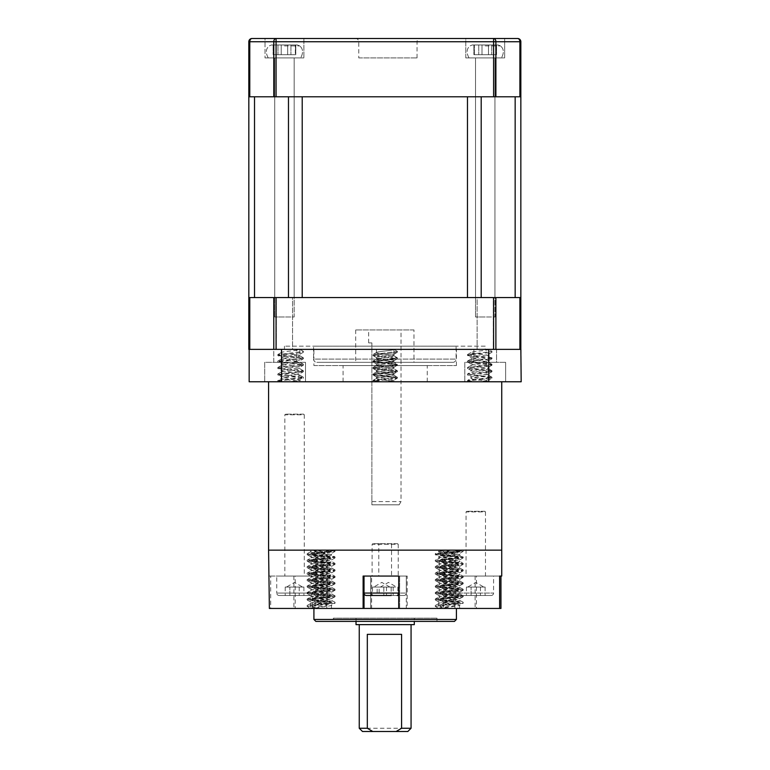 <?xml version="1.0" encoding="UTF-8"?>
<svg xmlns="http://www.w3.org/2000/svg" width="770" height="770" viewBox="0 0 770 770"><rect width="100%" height="100%" fill="white"/><g stroke="black" fill="none" stroke-linecap="round" stroke-linejoin="round"><path stroke-width="0.58" stroke-dasharray="3.85 2.89" d="M249.778 96.789L249.778 41.734A3.234 2.291 90 0 1 252.069 38.5A3.234 3.234 0 0 0 248.825 41.734L248.825 96.789L520.847 96.789L520.847 41.734A3.234 3.234 0 0 0 517.613 38.5A3.234 2.291 -90 0 1 519.894 41.734L519.894 96.789M495.89 96.789L495.89 41.734A3.234 2.291 90 0 0 493.599 38.5L276.074 38.5A3.234 2.291 -90 0 0 273.783 41.734L273.783 96.789M517.613 38.5L465.792 38.5L493.599 38.5L493.599 96.789M276.074 96.789L276.074 38.5L303.881 38.5L303.881 57.933L303.881 38.5L265.024 38.5L265.024 57.933L303.881 57.933L265.024 57.933L303.881 57.933L265.024 57.933L265.024 38.5L303.881 38.5L252.069 38.5M294.169 57.933L274.736 57.933L294.169 57.933L274.736 57.933L294.169 57.933L294.169 96.789L274.736 96.789L294.169 96.789L274.736 96.789L294.169 96.789L274.736 96.789L294.169 96.789L274.736 96.789L294.169 96.789L294.169 57.933L268.258 57.933L284.448 57.933L274.736 57.933L274.736 96.789L274.736 57.933L300.647 57.933L284.448 57.933L294.169 57.933L294.169 316.999L274.736 316.999L294.169 316.999L294.169 57.933M465.792 57.933L465.792 38.5L504.658 38.5L465.792 38.5L465.792 57.933L504.658 57.933L504.658 38.5L504.658 57.933L465.792 57.933M494.937 57.933L475.514 57.933L494.937 57.933L475.514 57.933L494.937 57.933L494.937 96.789L475.514 96.789L494.937 96.789L475.514 96.789L494.937 96.789L475.514 96.789L494.937 96.789L475.514 96.789L494.937 96.789L494.937 57.933L469.036 57.933L485.225 57.933L475.514 57.933L475.514 96.789L475.514 57.933L501.414 57.933L485.225 57.933L494.937 57.933L494.937 316.999L475.514 316.999L494.937 316.999L494.937 57.933M358.762 57.933L417.051 57.933L358.762 57.933L358.762 41.734A3.234 3.234 0 0 0 355.519 38.5L420.285 38.5L355.519 38.5M417.051 57.933L417.051 41.734A3.234 3.234 0 0 1 420.285 38.5M371.881 501.578L371.881 504.822L371.881 501.578L401.026 501.578L371.881 501.578L371.881 342.9L368.647 342.9L371.881 342.9L371.881 501.578M371.881 504.822L399.158 504.822L371.881 504.822M399.158 504.822L401.026 501.578L401.026 329.945L368.647 329.945L401.026 329.945M368.647 342.9L368.647 329.945M413.981 329.945L355.692 329.945L413.981 329.945L413.981 362.333L355.692 362.333L413.981 362.333M355.692 329.945L355.692 362.333M452.847 362.333A3.234 3.234 0 0 0 456.081 359.089L456.081 346.144L313.592 346.144L313.592 359.089L456.081 359.089L313.592 359.089A3.234 3.234 0 0 0 316.836 362.333L452.847 362.333L316.836 362.333M313.592 346.144L456.081 346.144M485.225 346.144L284.448 346.144L485.225 346.144L485.225 349.378L284.448 349.378L485.225 349.378M284.448 346.144L284.448 349.378M292.542 349.378L276.353 349.378L292.542 349.378L276.353 349.378L292.542 349.378L292.542 297.567L276.353 297.567L276.353 349.378L276.353 297.567L292.542 297.567L292.542 349.378M493.32 349.378L477.131 349.378L493.32 349.378L477.131 349.378L493.32 349.378L493.32 297.567L477.131 297.567L477.131 349.378L477.131 297.567L493.32 297.567L493.32 349.378M493.32 297.567L477.131 297.567L493.32 297.567M292.542 297.567L276.353 297.567L292.542 297.567M519.894 349.378L520.847 349.378L520.847 297.567L519.894 297.567L519.894 349.378L495.89 349.378L495.89 297.567L493.599 297.567L493.599 349.378L495.89 349.378M249.778 349.378L249.778 297.567L248.825 297.567L248.825 349.378L493.599 349.378M276.074 349.378L276.074 297.567L273.783 297.567L273.764 362.333L296.431 362.333L273.764 362.333L296.431 362.333L273.764 362.333L273.764 349.378L296.431 349.378L296.431 362.333L296.431 349.378L273.764 349.378M276.074 297.567L493.599 297.567M249.778 297.567L273.783 297.567M495.89 297.567L519.894 297.567M475.514 297.567L475.514 96.789L475.514 297.567L494.937 297.567L475.514 297.567L494.937 297.567L494.937 96.789L494.937 297.567L475.514 297.567M274.736 297.567L274.736 96.789L274.736 297.567L294.169 297.567L274.736 297.567L294.169 297.567L294.169 96.789L294.169 297.567L274.736 297.567M248.825 297.567L302.215 297.567L248.825 297.567L248.825 96.789L254.524 96.789L248.825 96.789M288.471 96.789L254.524 96.789L302.215 96.789L288.471 96.789L288.471 297.567M481.202 96.789L515.159 96.789L481.202 96.789L481.202 297.567L467.467 297.567L515.159 297.567L481.202 297.567M520.847 96.789L515.159 96.789L520.847 96.789L520.847 297.567L515.159 297.567L520.847 297.567M302.215 96.789L467.467 96.789L467.467 297.567L302.215 297.567L302.215 96.789M284.448 44.978L297.432 44.978L281.214 44.978L281.214 54.689L295.314 54.689L277.97 54.689L295.786 54.689L273.591 54.689L281.214 54.689L281.214 44.978L295.314 44.978L295.786 54.689L295.314 44.978L287.691 44.978L287.691 54.689L287.691 44.978L287.691 54.689L287.691 44.978L271.464 44.978L297.432 44.978L277.97 44.978L281.214 44.978L281.214 54.689L281.214 44.978L281.214 54.689L281.214 44.978L295.786 44.978L295.314 54.689L295.314 44.978L287.691 44.978L287.691 54.689L287.691 44.978L287.691 54.689L287.691 44.978L271.464 44.978L284.448 44.978M273.591 54.689L277.97 54.689L273.119 54.689L273.591 44.978L277.97 44.978L273.591 44.978L273.591 54.689L273.119 44.978L281.214 44.978L273.591 44.978L273.591 54.689M485.225 44.978L498.209 44.978L481.991 44.978L481.991 54.689L496.092 54.689L478.748 54.689L496.563 54.689L474.368 54.689L481.991 54.689L481.991 44.978L496.092 44.978L496.563 54.689L496.092 44.978L488.469 44.978L488.469 54.689L488.469 44.978L488.469 54.689L488.469 44.978L472.241 44.978L498.209 44.978L478.748 44.978L481.991 44.978L481.991 54.689L481.991 44.978L481.991 54.689L481.991 44.978L496.563 44.978L496.092 54.689L496.092 44.978L488.469 44.978L488.469 54.689L488.469 44.978L488.469 54.689L488.469 44.978L472.241 44.978L485.225 44.978M474.368 54.689L478.748 54.689L473.897 54.689L474.368 44.978L478.748 44.978L474.368 44.978L474.368 54.689L473.897 44.978L481.991 44.978L474.368 44.978L474.368 54.689M281.214 44.978L281.214 54.689L281.214 44.978M284.448 316.999L274.736 316.999L284.448 316.999M284.448 57.933L300.647 57.933L284.448 57.933M481.991 44.978L481.991 54.689L481.991 44.978M485.225 316.999L475.514 316.999L485.225 316.999M485.225 57.933L501.414 57.933L485.225 57.933M343.064 381.766L427.263 381.766L343.064 381.766L343.064 365.567L427.263 365.567L343.064 365.567M427.263 381.766L427.263 365.567M313.919 365.567L456.408 365.567L313.919 365.567L313.919 349.378L456.408 349.378L313.919 349.378M456.408 365.567L456.408 349.378M496.563 349.378L496.563 362.333L473.897 362.333L496.563 362.333L473.897 362.333L496.563 362.333L496.563 349.378L473.897 349.378L473.897 362.333L473.897 349.378L496.563 349.378M505.63 362.333L505.63 381.766L464.82 381.766L505.63 381.766L464.82 381.766L505.63 381.766L505.63 362.333L464.82 362.333L464.82 381.766L464.82 362.333L505.63 362.333M305.498 362.333L305.498 381.766L264.697 381.766L305.498 381.766L264.697 381.766L305.498 381.766L305.498 362.333L264.697 362.333L264.697 381.766L264.697 362.333L305.498 362.333M376.414 378.522L376.414 376.905C375.875 377.983 394.442 379.061 393.903 380.139L385.164 381.766L393.903 381.766L393.903 380.139L385.164 381.766L393.903 381.766L393.903 380.139C394.442 379.061 375.875 377.983 376.414 376.905C375.875 375.827 394.442 374.749 393.903 373.662L393.903 373.662C394.442 374.749 375.875 375.827 376.414 376.905L376.414 378.522C375.875 379.6 394.442 380.678 393.903 381.766L373.489 381.766L393.903 381.766C394.442 380.678 375.875 379.6 376.414 378.522C375.875 377.444 394.442 376.366 393.903 375.288L393.903 373.662C394.442 372.584 375.875 371.506 376.414 370.428L376.414 370.428C375.875 371.506 394.442 372.584 393.903 373.662L393.903 375.288C394.442 376.366 375.875 377.444 376.414 378.522L376.414 378.522M376.414 372.045L376.414 370.428C375.875 369.35 394.442 368.272 393.903 367.194L393.903 367.194C394.442 368.272 375.875 369.35 376.414 370.428L376.414 372.045C375.875 373.123 394.442 374.21 393.903 375.288L393.903 375.288C394.442 374.21 375.875 373.123 376.414 372.045C375.875 370.967 394.442 369.889 393.903 368.811L393.903 367.194C394.442 366.106 375.875 365.028 376.414 363.95L376.414 363.95C375.875 365.028 394.442 366.106 393.903 367.194L393.903 368.811C394.442 369.889 375.875 370.967 376.414 372.045L376.414 372.045M376.414 365.567L376.414 363.95C375.875 362.872 394.442 361.794 393.903 360.716L393.903 360.716C394.442 361.794 375.875 362.872 376.414 363.95L376.414 365.567C375.875 366.645 394.442 367.733 393.903 368.811L393.903 368.811C394.442 367.733 375.875 366.645 376.414 365.567C375.875 364.489 394.442 363.411 393.903 362.333L393.903 360.716C394.442 359.638 375.875 358.55 376.414 357.472L376.414 357.472C375.875 358.55 394.442 359.638 393.903 360.716L393.903 362.333C394.442 363.411 375.875 364.489 376.414 365.567L376.414 365.567M376.414 359.089L376.414 357.472C375.875 356.394 394.442 355.317 393.903 354.239L393.903 349.378L376.414 349.378L393.903 349.378C394.442 350.456 375.875 351.534 376.414 352.622L376.414 349.378L393.903 349.378L376.414 349.378L376.414 352.622C375.875 353.7 394.442 354.778 393.903 355.856L393.903 349.378C394.442 350.456 375.875 351.534 376.414 352.622C375.875 353.7 394.442 354.778 393.903 355.856C394.442 356.933 375.875 358.012 376.414 359.089C375.875 360.177 394.442 361.255 393.903 362.333L393.903 362.333C394.442 361.255 375.875 360.177 376.414 359.089L376.414 357.472C375.875 356.394 394.442 355.317 393.903 354.239L393.903 355.856C394.442 356.933 375.875 358.012 376.414 359.089L376.414 359.089M393.73 355.653L397.407 357.877L372.911 361.12L397.407 364.354L372.911 367.598L397.407 370.832L372.911 374.066L397.407 377.31L373.036 380.399L380.476 381.766L372.911 380.544L373.036 381.497L376.501 380.544L397.281 378.262L372.911 381.352L373.036 380.399L376.597 378.32L373.036 380.399L397.407 377.31L397.407 378.118L393.73 380.351L397.407 378.118L373.036 375.029L397.407 378.118L397.281 377.165L393.73 375.077L397.281 377.165L372.911 374.066L372.911 374.884L376.597 377.108L372.911 374.884L397.281 371.785L372.911 374.884L373.036 373.922L376.597 371.843L373.036 373.922L397.407 370.832L397.281 371.785L393.73 373.873L397.407 371.641L373.036 368.551L397.407 371.641L397.281 370.688L393.73 368.599L397.281 370.688L372.911 367.598L372.911 368.406L376.597 370.63L372.911 368.406L397.281 365.307L372.911 368.406L373.036 367.454L376.597 365.365L373.036 367.454L397.407 364.354L397.407 365.163L393.73 367.396L397.407 365.163L373.036 362.073L397.407 365.163L397.281 364.21L393.73 362.131L397.281 364.21L372.911 361.12L373.036 362.073L376.597 364.152L372.911 361.929L397.281 358.83L372.911 361.929L373.036 360.976L376.597 358.887L373.036 360.976L397.407 357.877L397.281 358.83L393.73 360.918L397.407 358.685L373.036 355.596L397.407 358.685L397.281 357.732L393.73 355.653M376.597 352.41L372.911 354.643L397.281 357.732L372.911 354.643L373.036 355.596L376.597 357.684L372.911 355.451L397.281 352.352L372.911 355.451L373.036 354.498L397.407 351.399L397.407 352.208L393.903 354.239L397.281 352.352L393.73 354.441L397.281 352.352L397.407 351.399L373.036 354.498L376.597 352.41M467.602 354.498L471.153 352.41L470.98 349.378L488.469 349.378L491.972 351.399L467.467 354.643L491.847 357.732L488.286 355.653L488.469 349.378C489.008 350.456 470.441 351.534 470.98 352.622C470.441 353.7 489.008 354.778 488.469 355.856C489.008 356.933 470.441 358.012 470.98 359.089C470.441 360.177 489.008 361.255 488.469 362.333C489.008 363.411 470.441 364.489 470.98 365.567C470.441 366.645 489.008 367.733 488.469 368.811C489.008 369.889 470.441 370.967 470.98 372.045C470.441 373.123 489.008 374.21 488.469 375.288C489.008 376.366 470.441 377.444 470.98 378.522L470.98 376.905L467.602 375.029L488.382 377.31L491.847 378.262L471.057 380.544L467.602 381.497M491.847 357.732L467.467 361.12L491.972 364.354L467.467 367.598L491.972 370.832L467.602 373.922L470.98 372.045L470.98 370.428C470.441 371.506 489.008 372.584 488.469 373.662C489.008 374.749 470.441 375.827 470.98 376.905C470.441 377.983 489.008 379.061 488.469 380.139L491.847 378.262M467.602 373.922L491.972 377.31L467.602 380.399L470.98 378.522C470.441 379.6 489.008 380.678 488.469 381.766L488.469 380.139L479.72 381.766L488.632 381.766L468.401 381.766L479.72 381.766M467.602 367.454L470.98 365.567L470.98 363.95C470.441 365.028 489.008 366.106 488.469 367.194C489.008 368.272 470.441 369.35 470.98 370.428L467.602 368.551L491.972 371.641L467.602 375.029M491.847 377.165L488.286 375.077L488.469 373.662L491.847 371.785M467.602 360.976L470.98 359.089L470.98 357.472C470.441 358.55 489.008 359.638 488.469 360.716C489.008 361.794 470.441 362.872 470.98 363.95L467.602 362.073L491.972 365.163L467.602 368.551M491.847 370.688L488.286 368.599L488.469 367.194L491.847 365.307M491.972 351.399L491.972 352.208L488.469 354.239C489.008 355.317 470.441 356.394 470.98 357.472L467.602 355.596L491.972 358.685L467.602 362.073M491.847 364.21L488.286 362.131L488.469 360.716L491.847 358.83M488.469 349.378L470.98 349.378M488.469 354.239L491.847 352.352L471.057 354.643L467.602 355.596M277.922 354.498L281.474 352.419L281.31 349.378L299.896 349.378L303.399 351.399L277.806 354.643L303.284 357.742L299.732 355.663L299.896 349.378C300.473 350.456 280.732 351.534 281.31 352.622C280.732 353.7 300.473 354.778 299.896 355.856C300.473 356.933 280.732 358.012 281.31 359.089C280.732 360.177 300.473 361.255 299.896 362.333C300.473 363.411 280.732 364.489 281.31 365.567C280.732 366.645 300.473 367.733 299.896 368.811C300.473 369.889 280.732 370.967 281.31 372.045C280.732 373.123 300.473 374.21 299.896 375.288C300.473 376.366 280.732 377.444 281.31 378.522L281.31 376.905L277.922 375.019L303.284 378.253L281.55 380.544L277.922 381.497M303.284 357.742L277.806 361.12L303.399 364.354L277.806 367.598L303.399 370.832L277.922 373.931L281.31 372.045L281.31 370.428C280.732 371.506 300.473 372.584 299.896 373.662C300.473 374.749 280.732 375.827 281.31 376.905C280.732 377.983 300.473 379.061 299.896 380.139L303.284 378.253M277.922 373.931L303.399 377.31L277.922 380.409L281.31 378.522C280.732 379.6 300.473 380.678 299.896 381.766L299.896 380.139L290.608 381.766L300.059 381.766L278.779 381.766L290.608 381.766M277.922 367.454L281.31 365.567L281.31 363.95C280.732 365.028 300.473 366.106 299.896 367.194C300.473 368.272 280.732 369.35 281.31 370.428L277.922 368.541L303.399 371.641L277.922 375.019M303.284 377.175L299.732 375.096L299.896 373.662L303.284 371.775M277.922 360.976L281.31 359.089L281.31 357.472C280.732 358.55 300.473 359.638 299.896 360.716C300.473 361.794 280.732 362.872 281.31 363.95L277.922 362.064L303.399 365.163L277.922 368.541M303.284 370.697L299.732 368.618L299.896 367.194L303.284 365.307M303.399 351.399L303.399 352.208L299.896 354.239C300.473 355.317 280.732 356.394 281.31 357.472L277.922 355.586L303.399 358.685L277.922 362.064M303.284 364.22L299.732 362.141L299.896 360.716L303.284 358.83M299.896 349.378L281.31 349.378M299.896 354.239L303.284 352.352L277.922 355.586M281.531 381.766L281.531 349.378L249.153 349.378L249.153 381.766L521.175 381.766L521.175 349.378L281.531 349.378L488.786 349.378L488.786 381.766M249.153 349.378L281.531 349.378M488.786 349.378L520.847 349.378M393.903 349.378L397.407 351.399L393.903 349.378M467.602 380.399L475.032 381.766M277.922 380.409L285.708 381.766M501.713 550.155L268.586 550.155L501.713 550.155M501.713 381.766L268.586 381.766L501.713 381.766M362.497 731.5L407.831 731.5M411.065 728.266L359.253 728.266M356.019 624.634L414.308 624.634M414.289 618.156L356.019 618.156L414.308 618.156L414.308 621.4M411.055 624.634L359.253 624.634L411.055 624.634M333.381 621.4L436.975 621.4L333.352 621.4L333.352 618.156L436.975 618.156L333.381 618.156M456.36 608.444L313.919 608.444L456.36 608.444M269.375 576.056L312.36 576.056L276.738 576.056L312.36 576.056L295.208 576.056L295.208 608.444L312.36 608.444L269.375 608.444M268.586 576.056L270.684 576.056L270.684 608.444L371.602 608.444L371.602 576.056L407.195 576.056L407.195 608.444L500.952 608.444M310.637 608.444L326.827 608.444L310.637 608.444C309.761 607.366 326.932 606.288 326.817 605.21C327.702 604.123 310.522 603.045 310.637 601.967L310.637 608.444L307.134 606.423L307.134 605.615L310.637 603.584C309.761 602.506 326.932 601.428 326.817 600.35C327.702 599.272 310.522 598.194 310.637 597.106C309.761 596.028 326.932 594.95 326.817 593.872C327.702 592.794 310.522 591.716 310.637 590.629C309.761 589.55 326.932 588.472 326.817 587.394C327.702 586.317 310.522 585.238 310.637 584.16C309.761 583.073 326.932 581.995 326.817 580.917C327.702 579.839 310.522 578.761 310.637 577.683C309.761 576.605 326.932 575.517 326.817 574.439L326.827 574.401C327.702 573.361 310.522 572.283 310.637 571.205C309.761 570.127 326.932 569.04 326.817 567.962C327.702 566.884 310.522 565.806 310.637 564.728C309.761 563.65 326.932 562.572 326.817 561.484L326.827 561.455C327.702 560.406 310.522 559.328 310.637 558.25C309.761 557.172 326.932 556.094 326.817 555.016L330.195 556.845L307.134 553.765L326.624 551.368L330.32 550.56L329.608 550.155L310.637 550.155L310.637 551.734L307.269 553.601M326.817 555.016C327.702 553.928 310.522 552.85 310.637 551.772L318.433 550.155L330.195 550.367M307.134 606.423L330.32 603.179L307.259 600.061L310.637 601.967C309.761 600.889 326.932 599.811 326.817 598.733C327.702 597.645 310.522 596.567 310.637 595.489C309.761 594.411 326.932 593.333 326.817 592.255C327.702 591.177 310.522 590.09 310.637 589.012C309.761 587.934 326.932 586.856 326.817 585.778C327.702 584.7 310.522 583.612 310.637 582.534C309.761 581.456 326.932 580.378 326.817 579.3L326.827 579.261C327.702 578.222 310.522 577.144 310.637 576.056C309.761 574.978 326.932 573.9 326.817 572.822C327.702 571.744 310.522 570.666 310.637 569.588C309.761 568.501 326.932 567.423 326.817 566.345C327.702 565.267 310.522 564.189 310.637 563.111C309.761 562.033 326.932 560.945 326.817 559.867C327.702 558.789 310.522 557.711 310.637 556.633C309.761 555.555 326.932 554.467 326.817 553.389L326.827 554.978M307.259 600.061L310.233 599.137L330.32 596.702L307.134 593.468L330.32 590.224L307.134 586.99L330.32 583.756L307.134 580.513L330.32 577.279L307.134 574.035L330.32 570.801L307.134 567.557L330.205 564.439L327.231 563.515L307.134 561.08L330.33 557.807L307.134 554.573L330.205 551.484L326.817 553.389C327.702 552.311 310.522 551.233 310.637 550.155L318.433 550.155M330.205 557.961L326.634 560.05L326.827 561.455L330.195 563.322L307.134 560.271L330.195 556.845M307.259 554.718L310.83 556.816L310.637 558.212L307.269 560.079M326.817 567.962L330.195 569.8L307.134 566.71L330.195 563.322M330.205 564.439L326.827 566.306L326.827 567.933M307.259 561.195L310.83 563.293L310.637 564.689L307.269 566.556M330.205 570.916L326.634 573.005L326.827 574.401L330.195 576.278L307.134 573.226L330.195 569.8M307.259 567.673L310.83 569.771L310.637 571.167L307.269 573.034M326.817 580.917L330.195 582.746L307.134 579.666L330.195 576.278M307.259 574.15L310.83 576.239L310.637 577.644L307.269 579.512M326.817 587.394L330.195 589.223L307.134 586.143L330.195 582.746M330.205 583.862L326.827 585.739L326.827 587.356M307.259 580.628L310.83 582.717L310.637 584.122L307.269 585.989M326.817 593.872L330.195 595.701L307.134 592.621L330.195 589.223M330.205 590.34L326.827 592.217L326.827 593.834M307.259 587.106L310.83 589.194L310.637 590.6L307.269 592.467M326.817 600.35L330.195 602.178L307.134 599.099L330.195 595.701M330.205 596.817L326.827 598.694L326.827 600.311M307.259 593.583L310.83 595.672L310.637 597.077L307.269 598.944M326.827 608.444L326.634 605.384L330.205 603.295M330.205 577.385L326.634 579.483L326.827 580.878M310.637 603.555L307.269 605.422L326.624 603.179L330.195 602.178M438.775 608.444L438.784 608.444C437.899 607.366 455.08 606.288 454.964 605.21C455.85 604.123 438.669 603.045 438.784 601.967L438.784 608.444L435.281 606.423L435.281 605.615L438.784 603.584C437.899 602.506 455.08 601.428 454.964 600.35C455.85 599.272 438.669 598.194 438.784 597.106C437.899 596.028 455.08 594.95 454.964 593.872C455.85 592.794 438.669 591.716 438.784 590.629C437.899 589.55 455.08 588.472 454.964 587.394C455.85 586.317 438.669 585.238 438.784 584.16C437.899 583.073 455.08 581.995 454.964 580.917C455.85 579.839 438.669 578.761 438.784 577.683C437.899 576.605 455.08 575.517 454.964 574.439L454.974 574.401C455.85 573.361 438.669 572.283 438.784 571.205C437.899 570.127 455.08 569.04 454.964 567.962C455.85 566.884 438.669 565.806 438.784 564.728C437.899 563.65 455.08 562.572 454.964 561.484L454.974 561.455C455.85 560.406 438.669 559.328 438.784 558.25C437.899 557.172 455.08 556.094 454.964 555.016L458.342 556.845L435.271 553.765L454.772 551.368L458.468 550.56L457.746 550.155L438.784 550.155C438.669 551.233 455.85 552.311 454.964 553.389L454.974 554.978M454.964 555.016C455.85 553.928 438.669 552.85 438.784 551.772L435.406 553.601M435.281 606.423L458.468 603.179L435.406 600.061L438.784 601.967C437.899 600.889 455.08 599.811 454.964 598.733C455.85 597.645 438.669 596.567 438.784 595.489C437.899 594.411 455.08 593.333 454.964 592.255C455.85 591.177 438.669 590.09 438.784 589.012C437.899 587.934 455.08 586.856 454.964 585.778C455.85 584.7 438.669 583.612 438.784 582.534C437.899 581.456 455.08 580.378 454.964 579.3L454.974 579.261C455.85 578.222 438.669 577.144 438.784 576.056C437.899 574.978 455.08 573.9 454.964 572.822C455.85 571.744 438.669 570.666 438.784 569.588C437.899 568.501 455.08 567.423 454.964 566.345C455.85 565.267 438.669 564.189 438.784 563.111C437.899 562.033 455.08 560.945 454.964 559.867L454.974 561.455L458.342 563.322L438.977 561.08L435.406 560.079L454.772 557.846L458.342 556.845M435.406 600.061L438.371 599.137L458.468 596.702L435.271 593.429L458.468 590.224L435.271 586.952L458.468 583.756L435.271 580.474L458.468 577.279L435.271 573.997L458.342 570.916L455.378 569.993L435.271 567.529L458.477 564.285L435.271 561.051L458.342 557.961L454.964 559.867C455.85 558.789 438.669 557.711 438.784 556.633L438.775 558.212L435.406 560.079M458.342 557.961L455.378 557.037L435.406 554.718L438.784 556.633C437.899 555.555 455.08 554.467 454.964 553.389L458.477 551.33L451.701 550.155M454.964 567.962L458.342 569.8L435.271 566.71L458.342 563.322M458.342 564.439L454.974 566.306L454.974 567.933M435.406 561.195L438.775 563.072L438.977 564.468L435.406 566.556M458.342 570.916L454.974 572.784L454.772 574.179L458.342 576.278L435.271 573.188L458.342 569.8M435.406 567.673L438.775 569.55L438.977 570.945L435.406 573.034M454.964 580.917L458.342 582.746L435.271 579.666L458.342 576.278M435.406 574.15L438.775 576.027L438.977 577.413L435.406 579.512M454.964 587.394L458.342 589.223L435.271 586.143L458.342 582.746M458.342 583.862L454.974 585.739L454.974 587.356M435.406 580.628L438.775 582.505L438.977 583.891L435.406 585.989M454.964 593.872L458.342 595.701L435.271 592.621L458.342 589.223M458.342 590.34L454.974 592.217L454.974 593.834M435.406 587.106L438.775 588.973L438.977 590.369L435.406 592.467M454.964 600.35L458.342 602.178L435.271 599.099L458.342 595.701M458.342 596.817L454.974 598.694L454.974 600.311M435.406 593.583L438.775 595.451L438.977 596.846L435.406 598.944M454.974 608.444L454.781 605.384L458.342 603.295M458.342 577.385L454.781 579.483L454.974 580.878M438.775 603.555L435.406 605.422L454.772 603.179L458.342 602.178M315.363 608.444L315.353 608.444C314.478 607.366 331.658 606.288 331.543 605.21C332.419 604.123 315.248 603.045 315.363 601.967L315.363 608.444L311.86 606.423L311.86 605.615L315.363 603.584C314.478 602.506 331.658 601.428 331.543 600.35C332.419 599.272 315.248 598.194 315.363 597.106C314.478 596.028 331.658 594.95 331.543 593.872C332.419 592.794 315.248 591.716 315.363 590.629C314.478 589.55 331.658 588.472 331.543 587.394C332.419 586.317 315.248 585.238 315.363 584.16C314.478 583.073 331.658 581.995 331.543 580.917C332.419 579.839 315.248 578.761 315.363 577.683C314.478 576.605 331.658 575.517 331.543 574.439L331.543 574.401C332.419 573.361 315.248 572.283 315.363 571.205C314.478 570.127 331.658 569.04 331.543 567.962C332.419 566.884 315.248 565.806 315.363 564.728C314.478 563.65 331.658 562.572 331.543 561.484L331.543 561.455C332.419 560.406 315.248 559.328 315.363 558.25C314.478 557.172 331.658 556.094 331.543 555.016L334.911 556.845L311.85 553.765L331.341 551.368L335.046 550.56L334.324 550.155L315.363 550.155L315.353 551.734L311.985 553.601M331.543 555.016C332.419 553.928 315.248 552.85 315.363 551.772L323.15 550.155L334.911 550.367M311.86 606.423L335.046 603.179L311.975 600.061L315.363 601.967C314.478 600.889 331.658 599.811 331.543 598.733C332.419 597.645 315.248 596.567 315.363 595.489C314.478 594.411 331.658 593.333 331.543 592.255C332.419 591.177 315.248 590.09 315.363 589.012C314.478 587.934 331.658 586.856 331.543 585.778C332.419 584.7 315.248 583.612 315.363 582.534C314.478 581.456 331.658 580.378 331.543 579.3L331.543 579.261C332.419 578.222 315.248 577.144 315.363 576.056C314.478 574.978 331.658 573.9 331.543 572.822C332.419 571.744 315.248 570.666 315.363 569.588C314.478 568.501 331.658 567.423 331.543 566.345C332.419 565.267 315.248 564.189 315.363 563.111C314.478 562.033 331.658 560.945 331.543 559.867C332.419 558.789 315.248 557.711 315.363 556.633C314.478 555.555 331.658 554.467 331.543 553.389L331.543 554.978M311.975 600.061L314.949 599.137L335.046 596.702L311.85 593.429L335.046 590.224L311.85 586.952L335.046 583.756L311.85 580.474L335.046 577.279L311.85 573.997L335.046 570.801L311.85 567.529L334.921 564.439L331.947 563.515L311.85 561.051L335.046 557.846L311.85 554.573L334.921 551.484L331.543 553.389C332.419 552.311 315.248 551.233 315.363 550.155L323.15 550.155M334.921 557.961L331.35 560.05L331.543 561.455L334.911 563.322L311.85 560.242L334.911 556.845M311.975 554.718L315.546 556.816L315.353 558.212L311.985 560.079M331.543 567.962L334.911 569.8L311.85 566.71L334.911 563.322M334.921 564.439L331.543 566.306L331.543 567.933M311.975 561.195L315.546 563.293L315.353 564.689L311.985 566.556M334.921 570.916L331.35 573.005L331.543 574.401L334.911 576.278L311.85 573.188L334.911 569.8M311.975 567.673L315.546 569.771L315.353 571.167L311.985 573.034M331.543 580.917L334.911 582.746L311.85 579.666L334.911 576.278M311.975 574.15L315.546 576.239L315.353 577.644L311.985 579.512M331.543 587.394L334.911 589.223L311.85 586.143L334.911 582.746M334.921 583.862L331.543 585.739L331.543 587.356M311.975 580.628L315.546 582.717L315.353 584.122L311.985 585.989M331.543 593.872L334.911 595.701L311.85 592.621L334.911 589.223M334.921 590.34L331.543 592.217L331.543 593.834M311.975 587.106L315.546 589.194L315.353 590.6L311.985 592.467M331.543 600.35L334.911 602.178L311.85 599.099L334.911 595.701M334.921 596.817L331.543 598.694L331.543 600.311M311.975 593.583L315.546 595.672L315.353 597.077L311.985 598.944M331.543 608.444L331.35 605.384L334.921 603.295M334.921 577.385L331.35 579.483L331.543 580.878M315.353 603.555L311.985 605.422L331.341 603.179L334.911 602.178M443.501 608.444L459.69 608.444L443.501 608.444C442.615 607.366 459.796 606.288 459.68 605.21C460.566 604.123 443.385 603.045 443.501 601.967L443.501 608.444L439.997 606.423L439.997 605.615L443.501 603.584C442.615 602.506 459.796 601.428 459.68 600.35C460.566 599.272 443.385 598.194 443.501 597.106C442.615 596.028 459.796 594.95 459.68 593.872C460.566 592.794 443.385 591.716 443.501 590.629C442.615 589.55 459.796 588.472 459.68 587.394C460.566 586.317 443.385 585.238 443.501 584.16C442.615 583.073 459.796 581.995 459.68 580.917C460.566 579.839 443.385 578.761 443.501 577.683C442.615 576.605 459.796 575.517 459.68 574.439L459.69 574.401C460.566 573.361 443.385 572.283 443.501 571.205C442.615 570.127 459.796 569.04 459.68 567.962C460.566 566.884 443.385 565.806 443.501 564.728C442.615 563.65 459.796 562.572 459.68 561.484L459.69 561.455C460.566 560.406 443.385 559.328 443.501 558.25C442.615 557.172 459.796 556.094 459.68 555.016L463.059 556.845L439.988 553.765L459.488 551.368L463.184 550.56L462.472 550.155L443.501 550.155L443.501 551.734L440.132 553.601M459.68 555.016C460.566 553.928 443.385 552.85 443.501 551.772L451.297 550.155L463.059 550.367M439.997 606.423L463.184 603.179L440.122 600.061L443.501 601.967C442.615 600.889 459.796 599.811 459.68 598.733C460.566 597.645 443.385 596.567 443.501 595.489C442.615 594.411 459.796 593.333 459.68 592.255C460.566 591.177 443.385 590.09 443.501 589.012C442.615 587.934 459.796 586.856 459.68 585.778C460.566 584.7 443.385 583.612 443.501 582.534C442.615 581.456 459.796 580.378 459.68 579.3L459.69 579.261C460.566 578.222 443.385 577.144 443.501 576.056C442.615 574.978 459.796 573.9 459.68 572.822C460.566 571.744 443.385 570.666 443.501 569.588C442.615 568.501 459.796 567.423 459.68 566.345C460.566 565.267 443.385 564.189 443.501 563.111C442.615 562.033 459.796 560.945 459.68 559.867C460.566 558.789 443.385 557.711 443.501 556.633C442.615 555.555 459.796 554.467 459.68 553.389L459.69 554.978M440.122 600.061L443.097 599.137L463.184 596.702L439.988 593.429L463.184 590.224L439.988 586.952L463.184 583.756L439.988 580.474L463.184 577.279L439.988 573.997L463.184 570.801L439.988 567.529L463.059 564.439L460.094 563.515L439.988 561.051L463.194 557.807L439.988 554.573L463.059 551.484L459.68 553.389C460.566 552.311 443.385 551.233 443.501 550.155L451.297 550.155M463.059 557.961L459.69 559.828L459.488 561.224L463.059 563.322L439.988 560.242L463.059 556.845M440.122 554.718L443.501 556.595L443.693 557.99L440.132 560.079M459.68 567.962L463.059 569.8L439.988 566.71L463.059 563.322M463.059 564.439L459.69 566.306L459.69 567.933M440.122 561.195L443.501 563.072L443.693 564.468L440.132 566.556M463.059 570.916L459.69 572.784L459.488 574.179L463.059 576.278L439.988 573.188L463.059 569.8M440.122 567.673L443.501 569.55L443.693 570.945L440.132 573.034M459.68 580.917L463.059 582.746L439.988 579.666L463.059 576.278M440.122 574.15L443.501 576.027L443.693 577.413L440.132 579.512M459.68 587.394L463.059 589.223L439.988 586.143L463.059 582.746M463.059 583.862L459.69 585.739L459.69 587.356M440.122 580.628L443.501 582.505L443.693 583.891L440.132 585.989M459.68 593.872L463.059 595.701L439.988 592.621L463.059 589.223M463.059 590.34L459.69 592.217L459.69 593.834M440.122 587.106L443.501 588.973L443.693 590.369L440.132 592.467M459.68 600.35L463.059 602.178L439.988 599.099L463.059 595.701M463.059 596.817L459.69 598.694L459.69 600.311M440.122 593.583L443.501 595.451L443.693 596.846L440.132 598.944M459.69 608.444L459.498 605.384L463.059 603.295M463.059 577.385L459.498 579.483L459.69 580.878M443.501 603.555L440.132 605.422L459.488 603.179L463.059 602.178M438.784 551.772L446.581 550.155L458.342 550.367M446.581 550.155L438.784 550.155M500.952 576.056L501.742 576.056M407.195 576.056L370.688 576.056L406.31 576.056L406.3 608.444L371.602 608.444M406.3 608.444L407.195 608.444M476.428 608.444L499.643 608.444L457.967 608.444L476.428 608.444L476.428 576.056L499.643 576.056L476.428 576.056M363.122 576.056L399.64 576.056L364.017 576.056L399.64 576.056L399.64 608.444L398.725 608.444L399.64 608.444L399.62 576.056L398.725 576.056M295.208 608.444L270.684 608.444M295.208 576.056L270.684 576.056M403.884 595.489L373.113 595.489L403.884 595.489A2.425 2.425 0 0 0 406.31 593.064L406.31 576.056L371.602 576.056M330.205 551.484L323.564 550.155M435.406 554.718L438.371 553.794L458.342 551.484M334.921 551.484L328.28 550.155M463.059 551.484L456.427 550.155M315.912 621.4L454.464 621.4M367.319 634.355L401.574 634.355M390.891 543.678L372.757 543.678L390.891 543.678L391.545 544.323L372.112 544.323L372.112 576.056L391.545 576.056L372.112 576.056M372.757 543.678L372.112 544.323L391.545 544.323L391.545 576.056M398.725 594.96A2.425 2.425 0 0 0 399.64 593.064L364.017 593.064M388.84 587.067L374.817 587.067L388.84 587.067M389.918 587.067L381.824 582.399L373.729 587.067L381.824 587.067L377.156 587.067L377.156 595.489L391.17 595.489L386.502 595.489L391.17 595.489L391.17 587.067M399.64 576.056L399.64 593.064L398.725 593.064M372.478 587.067L377.156 587.067L377.156 595.489L386.502 595.489L372.478 595.489L372.478 587.067L373.729 587.067M386.502 587.067L386.502 595.489L386.502 587.067M397.561 543.678L379.427 543.678L397.561 543.678L398.215 544.323L378.782 544.323L378.782 576.056L398.215 576.056L378.782 576.056M379.427 543.678L378.782 544.323L398.215 544.323L398.215 576.056M373.113 595.489A2.425 2.425 0 0 1 370.688 593.064L406.31 593.064L370.688 593.064L370.688 576.056L370.697 608.444L370.688 576.056M395.511 587.067L381.487 587.067L395.511 587.067M380.399 587.067L388.494 587.067L383.826 587.067L383.826 595.489L397.849 595.489L383.826 595.489L383.826 587.067L380.399 587.067L388.494 582.399L396.598 587.067M379.148 587.067L381.487 587.067L379.148 587.067L379.148 595.489M393.172 587.067L393.172 595.489L393.172 587.067M397.849 587.067L397.849 595.489M303.621 414.144L285.487 414.144L303.621 414.144L304.266 414.789L284.833 414.789L284.833 576.056L304.266 576.056L284.833 576.056M285.487 414.144L284.833 414.789L304.266 414.789L304.266 576.056M279.173 595.489L309.935 595.489L279.173 595.489A2.425 2.425 0 0 1 276.738 593.064L312.36 593.064L276.738 593.064L276.738 576.056M309.935 595.489A2.425 2.425 0 0 0 312.36 593.064L312.36 608.444M302.649 587.067L285.198 587.067L303.9 587.067L301.561 587.067L302.649 587.067L294.554 582.399L286.459 587.067M289.876 595.489L303.9 595.489L289.876 595.489L289.876 587.067L289.876 595.489M285.198 587.067L285.198 595.489M299.222 587.067L299.222 595.489L299.222 587.067M303.9 587.067L303.9 595.489M484.84 511.29L466.707 511.29L484.84 511.29L485.485 511.944L466.062 511.944L466.062 576.056L485.485 576.056L466.062 576.056M466.707 511.29L466.062 511.944L485.485 511.944L485.485 576.056M491.154 595.489L460.393 595.489A2.425 2.425 0 0 1 457.967 593.064L493.58 593.064L457.967 593.064L457.967 576.056L493.58 576.056L493.58 593.064A2.425 2.425 0 0 1 491.154 595.489L460.393 595.489M483.868 587.067L466.428 587.067L485.119 587.067L482.78 587.067L483.868 587.067L475.773 582.399L467.679 587.067M471.096 595.489L485.119 595.489L471.096 595.489L471.096 587.067L471.096 595.489M493.58 576.056L457.967 576.056L457.967 608.444M466.428 587.067L466.428 595.489M480.451 587.067L480.451 595.489L480.451 587.067M485.119 587.067L485.119 595.489M520.847 41.734L248.825 41.734M417.051 41.734L358.762 41.734L417.051 41.734M515.159 297.567L515.159 96.789M254.524 297.567L254.524 96.789M284.448 45.94L299.742 45.94L284.448 45.94M290.925 44.978L290.925 54.689L290.925 44.978M277.97 44.978L277.97 54.689L277.97 44.978M485.225 45.94L500.51 45.94L485.225 45.94M491.703 44.978L491.703 54.689L491.703 44.978M478.748 44.978L478.748 54.689L478.748 44.978M456.408 619.455L313.919 619.455M293.899 576.056L293.899 608.444M364.027 576.056L364.027 593.304M475.119 576.056L475.119 608.444M299.742 45.94L297.432 44.978L299.742 45.94C303.149 48.837 303.447 52.832 300.647 57.933C303.447 52.832 303.149 48.837 299.742 45.94M273.119 44.978L273.119 54.689L273.119 44.978M295.786 44.978L295.786 54.689L295.786 44.978M268.258 57.933C265.448 52.832 265.756 48.837 269.163 45.94L271.464 44.978L269.163 45.94C265.756 48.837 265.448 52.832 268.258 57.933M274.736 316.999L274.736 57.933L274.736 316.999M500.51 45.94L498.209 44.978L500.51 45.94C503.926 48.837 504.225 52.832 501.414 57.933C504.225 52.832 503.926 48.837 500.51 45.94M473.897 44.978L473.897 54.689L473.897 44.978M496.563 44.978L496.563 54.689L496.563 44.978M469.036 57.933C466.225 52.832 466.524 48.837 469.941 45.94L472.241 44.978L469.941 45.94C466.524 48.837 466.225 52.832 469.036 57.933M475.514 316.999L475.514 57.933L475.514 316.999M467.467 354.643L467.467 355.451M491.972 357.877L491.972 358.685M467.467 361.12L467.467 361.929M491.972 364.354L491.972 365.163M467.467 367.598L467.467 368.406M491.972 370.832L491.972 371.641M467.467 374.066L467.467 374.884M491.972 377.31L491.972 378.118M467.467 380.544L467.467 381.352M277.806 354.643L277.806 355.451M303.399 357.877L303.399 358.685M277.806 361.12L277.806 361.929M303.399 364.354L303.399 365.163M277.806 367.598L277.806 368.406M303.399 370.832L303.399 371.641M277.806 374.066L277.806 374.884M303.399 377.31L303.399 378.118M277.806 380.544L277.806 381.352M356.019 621.4L356.019 618.156M436.975 618.156L436.975 621.4M438.775 550.155L438.775 551.734M307.134 606.385L307.134 605.576M330.33 603.141L330.33 602.332M307.134 599.907L307.134 599.099M330.33 596.673L330.33 595.855M307.134 593.429L307.134 592.621M330.33 590.195L330.33 589.387M307.134 586.952L307.134 586.143M330.33 583.718L330.33 582.909M307.134 580.474L307.134 579.666M330.33 577.24L330.33 576.432M307.134 573.997L307.134 573.188M330.33 570.763L330.33 569.954M307.134 567.529L307.134 566.71M330.33 564.285L330.33 563.476M307.134 561.051L307.134 560.242M330.33 557.807L330.33 556.999M307.134 554.573L307.134 553.765M330.33 551.33L330.33 550.521M435.271 606.385L435.271 605.576M458.477 603.141L458.477 602.332M435.271 599.907L435.271 599.099M458.477 596.673L458.477 595.855M435.271 593.429L435.271 592.621M458.477 590.195L458.477 589.387M435.271 586.952L435.271 586.143M458.477 583.718L458.477 582.909M435.271 580.474L435.271 579.666M458.477 577.24L458.477 576.432M435.271 573.997L435.271 573.188M458.477 570.763L458.477 569.954M435.271 567.529L435.271 566.71M458.477 564.285L458.477 563.476M435.271 561.051L435.271 560.242M458.477 557.807L458.477 556.999M435.271 554.573L435.271 553.765M458.477 551.33L458.477 550.521M311.85 606.385L311.85 605.576M335.046 603.141L335.046 602.332M311.85 599.907L311.85 599.099M335.046 596.673L335.046 595.855M311.85 593.429L311.85 592.621M335.046 590.195L335.046 589.387M311.85 586.952L311.85 586.143M335.046 583.718L335.046 582.909M311.85 580.474L311.85 579.666M335.046 577.24L335.046 576.432M311.85 573.997L311.85 573.188M335.046 570.763L335.046 569.954M311.85 567.529L311.85 566.71M335.046 564.285L335.046 563.476M311.85 561.051L311.85 560.242M335.046 557.807L335.046 556.999M311.85 554.573L311.85 553.765M335.046 551.33L335.046 550.521M439.988 606.385L439.988 605.576M463.194 603.141L463.194 602.332M439.988 599.907L439.988 599.099M463.194 596.673L463.194 595.855M439.988 593.429L439.988 592.621M463.194 590.195L463.194 589.387M439.988 586.952L439.988 586.143M463.194 583.718L463.194 582.909M439.988 580.474L439.988 579.666M463.194 577.24L463.194 576.432M439.988 573.997L439.988 573.188M463.194 570.763L463.194 569.954M439.988 567.529L439.988 566.71M463.194 564.285L463.194 563.476M439.988 561.051L439.988 560.242M463.194 557.807L463.194 556.999M439.988 554.573L439.988 553.765M463.194 551.33L463.194 550.521"/><path stroke-width="1.16" d="M273.783 96.789L273.783 41.734A3.234 2.291 -90 0 1 276.074 38.5L493.599 38.5A3.234 2.291 90 0 1 495.89 41.734L495.89 96.789L248.825 96.789L248.825 41.734A3.234 3.234 0 0 1 252.069 38.5A3.234 2.291 90 0 0 249.778 41.734L249.778 96.789M519.894 96.789L519.894 41.734A3.234 2.291 -90 0 0 517.613 38.5A3.234 3.234 0 0 1 520.847 41.734L520.847 96.789L495.89 96.789M493.599 96.789L493.599 38.5L517.613 38.5M252.069 38.5L276.074 38.5L265.024 38.5L276.074 38.5L276.074 96.789M519.894 349.378L519.894 297.567L520.847 297.567L520.847 349.378L248.825 349.378L248.825 297.567L249.778 297.567L249.778 349.378M493.599 349.378L493.599 297.567L495.89 297.567L495.89 349.378M273.783 349.378L273.783 297.567L276.074 297.567L276.074 349.378M273.783 297.567L249.778 297.567M493.599 297.567L276.074 297.567M519.894 297.567L495.89 297.567M248.825 297.567L248.825 96.789M467.467 96.789L302.215 96.789L302.215 297.567L467.467 297.567L467.467 96.789M520.847 297.567L520.847 96.789M520.847 349.378L521.175 381.766L249.153 381.766L249.153 349.378M281.531 349.378L281.531 381.766M488.786 381.766L488.786 349.378M364.027 593.304L364.027 608.444L363.122 608.444L363.122 576.056L398.725 576.056L398.725 608.444L499.643 608.444L499.643 576.056L501.742 576.056L501.742 550.155L268.586 550.155L268.586 381.766M411.065 728.266L407.831 731.5L396.117 731.5L401.574 728.266L411.065 728.266L411.065 624.634M315.864 621.4L313.919 619.455L456.408 619.455L454.464 621.4L315.912 621.4M414.308 621.4L414.308 624.634L356.019 624.634L356.019 621.4M367.319 728.266L372.776 731.5L362.497 731.5L359.253 728.266L367.319 728.266L367.319 634.355L401.574 634.355L401.574 728.266M501.742 381.766L501.742 550.155L268.586 550.155L269.375 608.444L363.122 608.444M499.643 576.056L500.952 576.056L500.952 608.444L499.643 608.444M364.027 608.444L398.725 608.444M372.776 731.5L396.117 731.5M391.17 595.489L366.443 595.489A2.425 2.425 0 0 1 364.017 593.064L398.725 593.064M397.204 595.489A2.425 2.425 0 0 0 398.725 594.96M364.017 576.056L364.017 593.064M366.443 595.489L372.478 595.489M248.825 41.734L520.847 41.734M254.524 297.567L254.524 96.789M288.471 297.567L288.471 96.789M481.202 297.567L481.202 96.789M515.159 297.567L515.159 96.789M359.253 728.266L359.253 624.634M313.919 619.455L313.919 608.444M456.408 619.455L456.408 608.444"/></g></svg>
